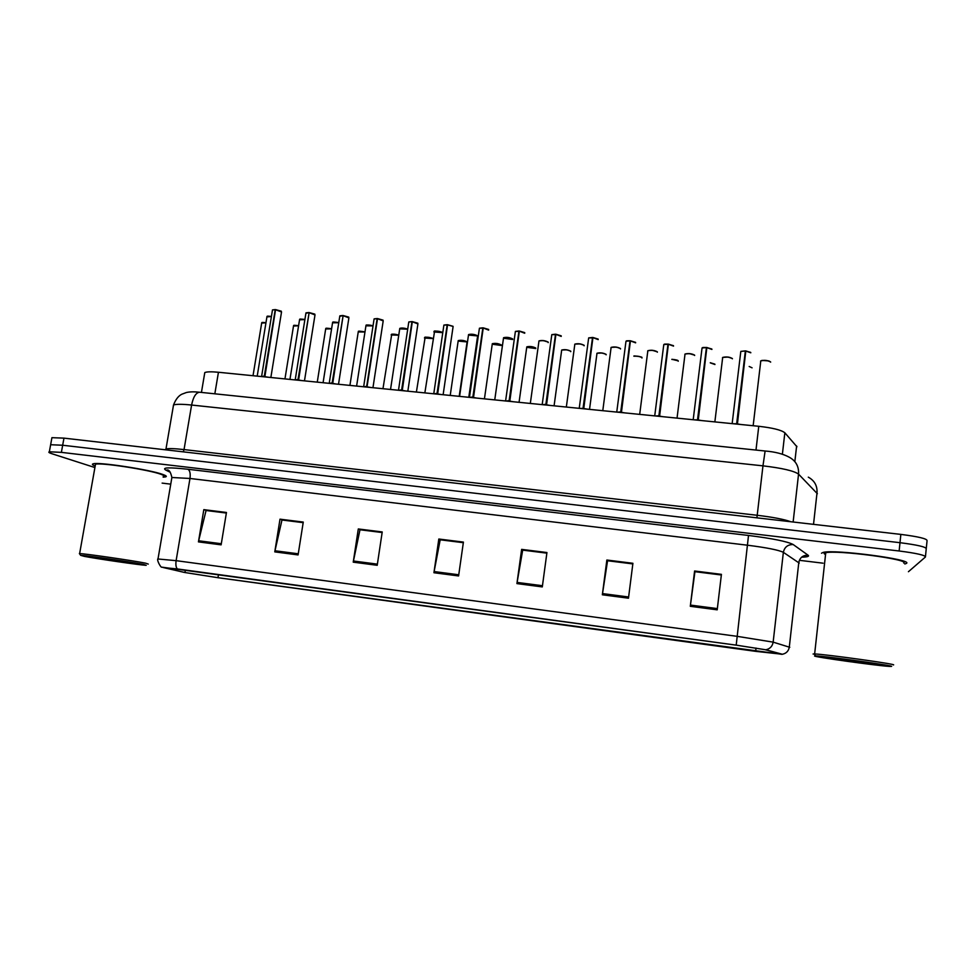 <?xml version="1.0" encoding="UTF-8"?>
<svg xmlns="http://www.w3.org/2000/svg" width="976" height="976" viewBox="0 0 976 976"><rect width="100%" height="100%" fill="white"/><g stroke="black" fill="none" stroke-linecap="round" stroke-linejoin="round"><path stroke-width="1.46" d="M204.521 374.174L204.789 372.576C206.814 371.697 211.365 371.588 218.441 372.259L758.767 426.292C772.772 427.891 781.459 430.062 784.85 432.795L796.953 446.764M906.46 563.372C913.329 559.516 834.48 549.146 823.244 552.379L821.499 553.221L823.244 552.379C834.48 549.146 913.329 559.516 906.46 563.372L904.825 563.994L906.46 563.372M162.809 474.458C150.194 469.7 98.552 461.794 93.208 463.82C91.671 464.21 92.33 464.942 95.184 466.016C92.33 464.942 91.671 464.21 93.208 463.82C98.552 461.794 150.194 469.7 162.809 474.458C166.286 475.678 167.177 476.495 165.481 476.91C167.177 476.495 166.286 475.678 162.809 474.458M167.909 470.237L165.749 470.054C161.589 467.467 168.982 467.211 187.965 469.261L748.507 535.458C772.614 538.508 787.51 541.534 793.183 544.535L808.055 555.185C809.555 556.369 807.42 557.028 801.65 557.162M782.13 654.335L217.977 577.694L184.952 572.522L163.419 567.581L177.571 568.971L736.233 645.148L161.931 567.166L184.366 572.436L218.209 577.743L755.656 651.346L782.386 654.262L765.818 649.784L736.209 645.136L765.111 649.687L782.13 654.335M925.468 556.503L926.236 548.817C926.236 546.975 917.489 544.925 899.994 542.693L62.671 445.239L50.642 444.727L50.484 445.593M163.151 477.154L165.481 476.91L163.151 477.154M162.126 483.108L170.751 484.157M799.356 560.309L823.061 563.189M908.436 571.716L925.419 557.003C925.407 555.246 916.647 553.246 899.14 550.989L61.378 452.364L49.349 451.79C48.117 452.132 49.02 452.791 52.045 453.779L94.916 467.553M274.781 551.879L280.002 519.171L303.268 522.075L298.083 554.929L274.781 551.879L274.988 550.757L298.266 553.795M198.445 541.887L203.825 509.643L226.456 512.473L221.125 544.852L198.445 541.887L198.665 540.777L221.308 543.73M516.926 583.599L521.635 549.378L546.938 552.538L542.302 586.918L516.926 583.599L517.109 582.416L542.461 585.722M602.351 594.787L606.852 560.029L632.912 563.286L628.471 598.203L602.351 594.787L602.521 593.579L628.617 596.995M690.3 606.303L694.595 570.997L721.423 574.352L717.201 609.829L690.3 606.303L690.459 605.083L717.348 608.597M353.239 562.164L358.302 528.955L382.226 531.944L377.212 565.299L353.239 562.164L353.446 561.005L377.383 564.14M433.93 572.729L438.822 539.02L463.417 542.095L458.586 575.95L433.93 572.729L434.125 571.558L458.744 574.779M282.296 520.037L303.194 522.55M206.436 510.546L226.383 512.949M522.868 550.147L546.877 553.038M607.682 560.761L632.838 563.799M694.997 571.68L721.362 574.876M360.266 529.797L382.153 532.432M440.42 539.826L463.344 542.595M438.822 539.02L440.432 539.728M463.332 542.693L440.188 539.801L434.125 571.558M358.302 528.955L360.278 529.7M382.141 532.53L359.985 529.761L353.446 561.005M721.337 574.986L694.936 571.68L690.459 605.083M606.852 560.029L607.694 560.651M632.826 563.908L607.56 560.749L602.521 593.579M521.635 549.378L522.88 550.037M546.865 553.148L522.685 550.122L517.109 582.416M203.825 509.643L206.448 510.448M226.371 513.047L206.058 510.497L198.665 540.777M280.002 519.171L282.32 519.94M303.182 522.66L281.966 520.001L274.988 550.757M926.285 548.292L927.066 540.643C927.066 538.703 918.331 536.629 900.848 534.397L63.965 438.126L51.923 437.675L51.752 438.59M926.236 548.817C926.236 546.975 917.489 544.925 899.994 542.693L62.671 445.239L50.642 444.727L49.349 451.79M750.8 352.787L745.798 351.055L737.405 424.096M740.857 351.384L745.371 350.884L736.66 423.779L733.11 423.73L736.66 423.852M745.798 351.055L750.617 352.36M736.953 424.121L736.758 422.95L736.66 423.791L733.135 423.73M737.112 423.828L740.747 424.499M745.347 351.006L740.808 351.409L745.371 350.884L745.591 351.665L737.014 423.596M814.643 655.97C811.922 656.653 876.899 665.73 889.331 666.401L891.332 666.425C897.103 666.083 823.622 655.884 815.668 655.909L814.643 655.97M903.764 563.054C910.096 559.431 836.31 549.72 825.745 552.758L824.122 553.526L825.525 554.807M881.962 665.156C885.952 664.888 834.273 657.641 825.367 657.226L823.817 657.226C821.426 657.726 874.508 665.083 881.23 665.168L881.962 665.156M893.308 664.937C899.372 664.546 824.94 654.176 814.643 653.957L813.081 654.018M84.314 556.369C97.454 558.894 140.385 565.116 146.217 565.336L143.814 564.482C131.748 562.054 84.034 555.149 80.666 555.344L84.314 556.369M148.267 564.079L145.473 563.152C133.151 560.639 84.363 553.551 79.629 553.587L79.617 553.917M163.248 476.52C164.834 476.129 163.992 475.349 160.723 474.202C148.828 469.749 100.516 462.343 95.502 464.234L95.294 465.369M136.555 563.494L89.145 556.601L136.555 563.494M711.919 349.432L706.844 347.627L698.243 420.18M702.098 347.944L706.429 347.468L697.523 419.863L694.082 419.826L697.511 419.936M706.844 347.627L711.748 348.969M697.95 419.985L697.62 419.046L697.523 419.875L694.058 419.826M697.962 419.912L701.622 420.583M706.404 347.59L702.049 347.968C703.293 347.846 700.512 347.371 706.429 347.468L697.962 419.692M673.538 346.114L668.389 344.247L659.581 416.325M663.839 344.54L667.987 344.089L658.873 416.008L655.518 415.971L658.861 416.069M668.389 344.247L673.379 345.626M659.349 415.752L655.506 415.971M662.972 416.715L659.312 416.057M667.95 344.211L663.778 344.577C664.961 344.443 662.362 343.979 667.987 344.089L668.328 344.76M635.632 342.832L630.423 340.917L621.419 412.506M626.043 341.197L630.032 340.746L620.712 412.189L617.454 412.165L620.712 412.262M630.423 340.917L635.498 342.32M621.2 411.86L617.43 412.165M621.151 412.238L624.774 412.897M629.996 340.88L625.982 341.222C627.068 341.112 624.664 340.648 630.032 340.746L630.374 341.319M598.19 339.599L592.932 337.623L583.733 408.737M583.038 408.432L579.866 408.407L583.038 408.493M592.932 337.623L598.093 339.062M588.735 337.879L592.542 337.464L583.038 408.419L579.842 408.407M583.465 408.468L587.125 409.127M592.505 337.586L588.662 337.916L592.883 337.94M561.224 336.403L555.905 334.365L546.523 405.016M551.867 334.609L555.527 334.207L545.84 404.711L542.741 404.698L545.828 404.772M555.905 334.365L561.151 335.817M546.328 404.271L542.729 404.686M546.267 404.747L549.915 405.406M555.49 334.329L551.806 334.646L555.869 334.634M524.722 333.243L519.342 331.157L509.777 401.343M515.462 331.376L518.976 330.998L509.106 401.038L506.08 401.026L509.094 401.099M519.342 331.157L524.649 332.596M509.594 400.575L506.093 401.026M509.521 401.075L513.144 401.734M518.927 331.12L515.389 331.425L519.317 331.364M488.659 330.12L483.23 327.985L473.482 397.708M479.497 328.192L482.864 327.826L472.823 397.403L469.883 397.403L472.811 397.476M483.23 327.985L488.598 329.424M473.311 396.915L469.871 397.403M473.238 397.452L476.849 398.098M482.815 327.948L479.423 328.241L483.205 328.156M443.128 394.731L453.12 326.46L447.557 324.849L437.638 394.121M443.97 325.045L447.203 324.691L436.992 393.828L434.137 393.828L436.98 393.889M447.557 324.849L452.986 326.289M437.48 393.316L434.113 393.828M437.394 393.865L441.042 394.524M447.154 324.813L443.885 325.093L447.533 324.996M407.834 391.205L417.911 323.934L412.311 321.751L402.234 390.583M411.921 321.714L408.785 321.982L411.97 321.592L401.587 390.29L398.806 390.302L401.587 390.351M412.311 321.751L417.801 323.202M402.075 389.766L398.794 390.302M401.99 390.327L405.613 390.973M372.954 387.716L383.202 320.884L377.505 318.688L367.025 386.825L370.66 387.484L367.257 387.082M374.186 318.859L377.163 318.542L366.622 386.789L363.926 386.813L366.622 386.85M377.505 318.688L383.056 320.14L377.553 318.566M367.11 386.252L363.914 386.813M377.102 318.652L374.101 318.908L377.492 318.786M367.025 386.825L370.673 387.484M338.513 384.263L348.896 317.883L343.113 315.663L332.706 383.629M343.101 315.748L332.084 383.336L329.449 383.361L332.072 383.397M343.113 315.663L348.713 317.115M332.572 382.787L329.437 383.361M332.474 383.373L336.086 384.019M304.475 380.86L315.004 314.919L309.124 312.686L298.571 380.213M309.111 312.747L297.961 379.932L295.386 379.957L297.948 379.993M309.124 312.686L314.784 314.126M298.436 379.371L295.399 379.957M298.351 379.969L301.987 380.616M272.597 309.868L275.537 309.782L264.838 376.846M275.159 309.697L272.487 309.917L275.232 309.587L264.24 376.553L261.751 376.59L264.228 376.614M270.852 377.505L281.527 311.978L275.549 309.734L281.259 311.173M264.716 375.992L261.739 376.59M264.618 376.602L268.217 377.236M794.842 461.611L796.623 445.995M782.386 454.206L784.85 432.795M755.985 450.07L758.767 426.292M214.83 393.816L218.441 372.259M755.644 651.321L756.022 648.052M177.29 568.91C175.961 567.3 175.57 564.555 176.119 560.663L737.014 636.315L773.151 642.135L789.779 647.308M799.222 563.079L783.362 552.331C778.726 550.037 766.831 547.67 747.677 545.23L189.978 478.472L171.886 477.496L171.691 478.643M782.386 654.262C786.314 653.42 788.62 651.016 789.303 647.064L798.795 562.505C799.844 557.601 802.931 555.161 808.055 555.185M748.507 535.458L736.209 645.136M158.002 558.992L176.119 560.663L189.978 478.472C190.601 473.567 189.917 470.505 187.965 469.261M793.183 544.535C787.766 544.51 784.484 547.109 783.362 552.331L773.151 642.135C772.419 646.332 769.966 648.881 765.818 649.784M170.08 472.189L165.749 470.054M899.14 550.989L900.848 534.397M61.378 452.364L63.965 438.126M184.952 572.522L185.379 570.033M217.977 577.694L218.49 574.547M817.376 493.734L798.551 474.129L793.134 522.014M199.934 392.267L765.111 451.01C775.017 451.803 783.057 453.864 789.218 457.195C795.904 460.867 799.015 466.516 798.551 474.129C794.074 470.883 782.215 468.126 762.964 465.845L757.205 515.279C772.992 517.182 784.216 519.342 790.853 521.745M808.299 477.154C814.533 480.595 817.437 485.841 817.01 492.904L813.52 524.356M765.111 451.01L762.964 465.845L191.601 405.04L184.037 449.582L757.205 515.279L756.888 517.841M165.151 449.765L165.981 448.972L173.521 404.991C175.656 399.489 178.413 395.902 181.804 394.231L186.355 392.523C189.649 391.742 194.053 391.644 199.58 392.23C195.92 392.657 193.26 396.927 191.601 405.04C182.183 404.076 176.156 404.064 173.521 404.991L173.203 406.797M165.92 449.851L165.981 448.972C168.58 448.338 174.606 448.533 184.037 449.582L183.293 451.851M752.081 367.818L749.178 366.476M770.637 362.157L770.65 362.084C768.173 360.522 764.879 360.107 760.792 360.852L760.56 361.181M760.755 361.035L761.975 360.4L768.832 360.925L770.601 361.95M760.841 360.827C764.171 359.961 767.38 360.278 770.454 361.767M732.159 423.633L740.723 352.055M714.932 364.512L710.284 362.865M710.296 362.743L714.774 364.097M678.222 361.242L678.259 361.035C677.49 360.181 675.355 359.644 671.854 359.424M678.198 360.9C678.137 360.242 676.026 359.705 671.866 359.302L678.088 360.803M641.964 358.009L642.001 357.753C640.488 356.618 637.792 356.106 633.9 356.203M641.94 357.619C643.074 356.728 632.704 355.557 633.912 356.094C637.609 355.972 640.256 356.447 641.842 357.558M606.133 354.825L606.181 354.508C603.51 353.056 600.447 352.641 596.995 353.263L596.848 353.666M597.056 353.214C600.203 352.507 603.192 352.873 606.047 354.349M693.192 419.741L701.976 348.603M654.725 415.898L663.704 345.199M616.747 412.092L625.909 341.832M579.232 408.346L588.589 338.501M732.403 358.802L732.415 358.668C729.877 357.118 726.632 356.704 722.679 357.423L722.46 357.777M722.728 357.399C726.339 356.557 729.523 356.923 732.268 358.497M694.644 355.484L694.668 355.301C692.069 353.763 688.861 353.349 685.03 354.044L684.835 354.422M685.091 354.007C688.361 353.202 691.496 353.544 694.485 355.044M657.348 352.214L657.373 351.97C654.725 350.445 651.553 350.018 647.857 350.701L647.661 351.104M657.324 351.824L652.041 350.25L647.857 350.701C651.151 349.872 654.249 350.238 657.214 351.738M620.504 348.981L620.541 348.676C617.845 347.163 614.709 346.736 611.122 347.395L610.952 347.822M611.183 347.358C614.404 346.602 617.479 346.968 620.394 348.481M570.74 351.665L570.789 351.311C568.069 349.872 565.031 349.445 561.688 350.042L561.566 350.469M561.761 350.006C564.799 349.31 567.764 349.689 570.655 351.14M535.751 348.542L526.698 347.322M526.869 346.822C529.822 346.151 532.75 346.541 535.678 347.981M501.176 345.467L492.233 344.199M492.38 343.686C495.247 343.04 498.15 343.418 501.115 344.845M459.196 396.341L467.077 341.917L458.159 341.088M458.305 340.587C461.075 339.953 463.966 340.343 466.955 341.759M584.112 345.785L584.16 345.431C581.415 343.93 578.304 343.503 574.84 344.138L574.693 344.577M574.901 344.101C578.073 343.357 581.11 343.747 584.026 345.26M548.17 342.625L548.219 342.222C545.425 340.734 542.351 340.307 538.984 340.917L538.862 341.38M539.057 340.868C542.119 340.16 545.133 340.551 548.085 342.051M512.656 339.502L503.47 338.221M503.64 337.684C506.605 337.001 509.594 337.403 512.583 338.879M468.785 397.293L477.63 335.915L468.492 335.085M468.639 334.536C471.518 333.877 474.47 334.28 477.508 335.744M542.18 404.637L551.721 335.219M505.592 400.977L515.316 331.974M479.338 328.778L469.456 397.366M432.917 338.587L424.462 338.013M424.609 337.513C426.878 336.903 429.647 337.232 432.929 338.501C430.672 337.196 423.596 336.94 425.146 337.269L416.398 392.059M398.757 335.232L391.156 334.963M391.315 334.487C392.889 333.914 395.365 334.121 398.769 335.122C394.17 333.804 390.998 334.17 391.73 334.268L382.97 388.716M364.975 331.999L358.229 331.962M358.387 331.486L365 331.889C354.617 330.254 360.034 331.852 358.302 331.535L349.92 385.41M331.584 328.863L325.679 328.985M325.838 328.522L331.608 328.753C322.275 327.509 327.485 328.814 325.74 328.583L317.261 382.141M298.583 325.789L293.495 326.045M293.654 325.594L298.595 325.679C290.567 324.788 295.081 325.813 293.556 325.655L284.955 378.908M265.948 322.775L261.666 323.129M261.824 322.702L265.972 322.666C259.287 322.068 263.02 322.861 261.727 322.763L253.016 375.723M442.775 332.645L433.893 331.962M434.052 331.437C436.723 330.791 439.627 331.181 442.787 332.596C441.359 331.352 432.539 330.669 434.601 331.169L424.853 392.901M407.7 329.193L399.721 328.875M399.879 328.363C401.636 327.753 404.247 327.997 407.712 329.083L399.782 328.412L390.534 389.473M373.027 325.899L365.939 325.825M366.098 325.325C367.379 324.776 369.697 324.923 373.039 325.789C362.328 323.995 367.757 325.716 366 325.374L356.606 386.081M338.757 322.702L332.548 322.812M332.706 322.336L338.77 322.58C328.985 321.25 334.414 322.641 332.609 322.385L323.08 382.726M304.89 319.579L299.534 319.835M299.705 319.372L304.902 319.457C296.472 318.505 301.218 319.603 299.608 319.42L289.945 379.408M271.413 316.517L266.912 316.895M267.082 316.444L271.426 316.407C264.508 315.748 268.302 316.59 266.985 316.492L257.2 376.138M433.759 393.792L443.812 325.618M398.489 390.266L408.712 322.483M408.871 321.934L411.957 321.592M363.645 386.777L374.028 319.396M342.722 315.638L339.758 316.346M339.916 315.821L342.771 315.516L339.831 315.882L329.217 383.336M308.745 312.649L305.891 313.333M306.061 312.832L308.794 312.54M261.58 376.577L272.414 310.356M201.434 392.425L204.789 372.576M161.931 567.166C161.064 568.398 156.197 559.492 158.063 558.614L171.886 477.496C170.702 472.238 169.153 469.737 167.225 469.993L169.922 471.725M781.154 654.286L781.788 654.188M51.923 437.675L50.642 444.727M760.792 360.852L753.155 425.731M750.764 352.519L745.81 350.921M825.745 552.758L814.643 653.957M815.668 655.909L814.13 653.944M95.502 464.234L79.629 553.587M80.666 555.344L79.373 553.587M710.296 362.73L714.896 364.219M589.528 409.371L596.995 353.263L602.216 353.007L606.12 354.373M711.894 349.115L706.868 347.505M673.501 345.736L668.414 344.125M635.608 342.393L630.447 340.783M598.178 339.099L592.969 337.489M714.859 421.9L722.679 357.423L728.181 357.057L732.366 358.534M677.039 418.118L685.03 354.044L689.3 353.568L694.607 355.166M647.857 350.701L639.683 414.385M602.778 410.701L611.122 347.395L616.466 347.114L620.48 348.542M554.087 405.833L561.688 350.042L566.775 349.811L570.716 351.165M519.061 402.319L526.796 346.87L531.871 346.663L535.739 348.005M484.438 398.867L492.307 343.723L497.418 343.564L501.176 344.87M450.217 395.439L458.22 340.624L463.319 340.502L467.016 341.783M566.336 407.053L574.84 344.138L580.098 343.881L584.099 345.284M530.322 403.454L538.984 340.917L543.229 340.563L548.158 342.076M494.747 399.892L503.555 337.733L508.716 337.537L512.656 338.904M459.586 396.378L468.553 334.585L473.689 334.426L477.569 335.768M561.224 335.842L555.942 334.243M524.722 332.621L519.378 331.035M488.659 329.449L483.266 327.863M453.047 326.313L447.606 324.727M417.862 323.215L412.36 321.629M348.774 317.127L343.162 315.553M314.833 314.138L309.185 312.564M308.806 312.527L305.964 312.881L295.191 379.932M281.308 311.185L275.61 309.612"/></g></svg>
